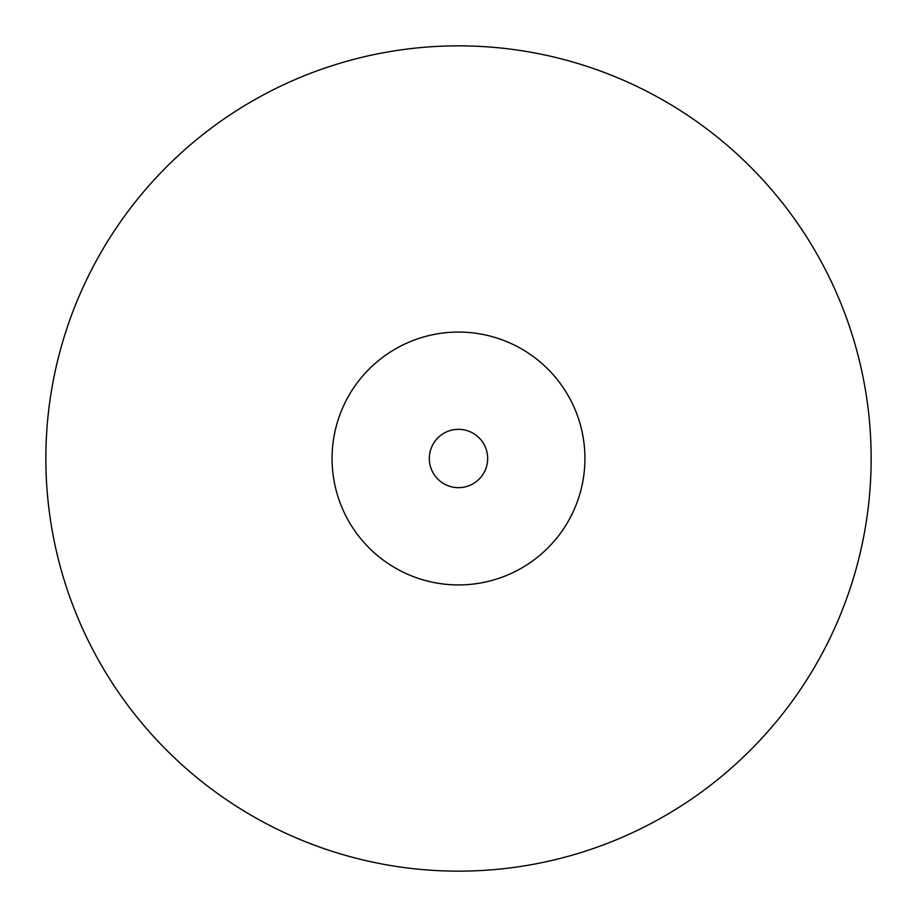 <?xml version="1.0" encoding="UTF-8"?>
<svg xmlns="http://www.w3.org/2000/svg" width="917" height="917" viewBox="0 0 917 917"><rect width="100%" height="100%" fill="white"/><g stroke="black" fill="none" stroke-linecap="round" stroke-linejoin="round"><path stroke-width="1.38" d="M487.672 458.5A29.172 29.172 0 0 0 458.5 429.328A29.172 29.172 0 0 0 429.328 458.5A29.172 29.172 0 0 0 458.5 487.672A29.172 29.172 0 0 0 487.672 458.5M332.069 458.5A126.431 126.431 0 0 1 458.5 332.069A126.431 126.431 0 0 1 584.931 458.5A126.431 126.431 0 0 1 458.5 584.931A126.431 126.431 0 0 1 332.069 458.5M45.85 458.5A412.65 412.65 0 0 1 458.5 45.85A412.65 412.65 0 0 1 871.15 458.5A412.65 412.65 0 0 1 458.5 871.15A412.65 412.65 0 0 1 45.85 458.5"/></g></svg>
